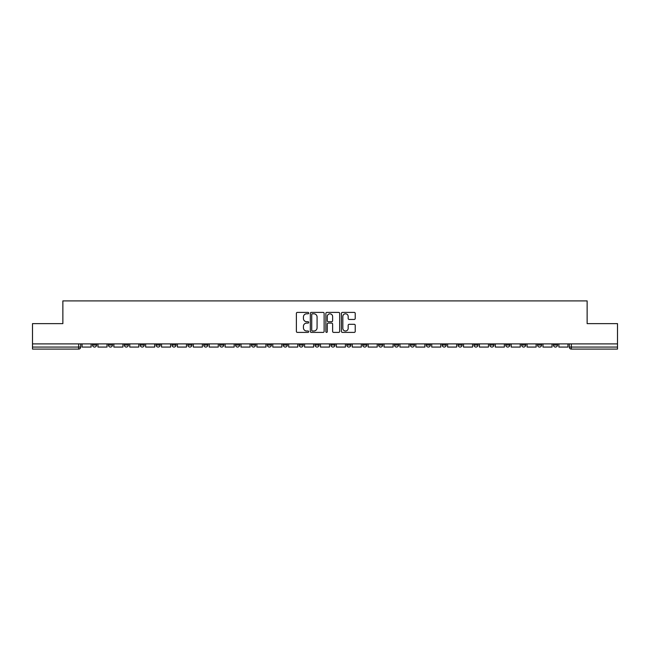 <?xml version="1.0" encoding="UTF-8"?>
<svg xmlns="http://www.w3.org/2000/svg" width="650" height="650" viewBox="0 0 650 650"><rect width="100%" height="100%" fill="white"/><g stroke="black" fill="none" stroke-linecap="round" stroke-linejoin="round"><path stroke-width="0.97" d="M308.701 313.105A0.699 0.699 0 0 0 308.002 312.398L297.375 312.398A0.999 0.999 0 0 0 296.376 313.406L296.376 331.402A0.999 0.999 0 0 0 297.375 332.402L308.002 332.402A0.699 0.699 0 0 0 308.701 331.703A0.699 0.699 0 0 0 308.002 331.004L306.621 331.004A3.201 3.201 0 0 1 303.428 327.803L303.428 326.3A3.201 3.201 0 0 1 306.621 323.099L308.002 323.099A0.699 0.699 0 0 0 308.701 322.4A0.699 0.699 0 0 0 308.002 321.701L306.621 321.701A3.201 3.201 0 0 1 303.428 318.5L303.428 317.005A3.201 3.201 0 0 1 306.621 313.804L308.002 313.804A0.699 0.699 0 0 0 308.701 313.105M521.633 343.899L521.633 345.02L525.704 345.02A2.039 2.039 0 0 1 523.664 347.059A2.039 2.039 0 0 1 521.633 345.02L521.633 343.899M505.741 343.899L505.741 345.02L509.811 345.02A2.039 2.039 0 0 1 507.772 347.059A2.039 2.039 0 0 1 505.741 345.02L505.741 343.899M410.377 343.899L410.377 345.02L414.448 345.02A2.039 2.039 0 0 1 412.417 347.059A2.039 2.039 0 0 1 410.377 345.02L410.377 343.899M394.485 343.899L394.485 345.02L398.556 345.02A2.039 2.039 0 0 1 396.524 347.059A2.039 2.039 0 0 1 394.485 345.02L394.485 343.899M378.592 343.899L378.592 345.02L382.663 345.02A2.039 2.039 0 0 1 380.624 347.059A2.039 2.039 0 0 1 378.592 345.02L378.592 343.899M346.799 343.899L346.799 345.02L350.878 345.02A2.039 2.039 0 0 1 348.839 347.059A2.039 2.039 0 0 1 346.799 345.02L346.799 343.899M315.014 345.02L315.014 343.899L315.014 345.02A2.039 2.039 0 0 0 317.054 347.059A2.039 2.039 0 0 1 315.014 345.02L319.093 345.02A2.039 2.039 0 0 1 317.054 347.059A2.039 2.039 0 0 0 319.093 345.02L319.093 343.899L319.093 345.02M299.122 345.02L299.122 343.899L299.122 345.02A2.039 2.039 0 0 0 301.161 347.059A2.039 2.039 0 0 1 299.122 345.02L303.201 345.02A2.039 2.039 0 0 1 301.161 347.059M283.229 345.02L283.229 343.899L283.229 345.02A2.039 2.039 0 0 0 285.269 347.059A2.039 2.039 0 0 1 283.229 345.02L287.308 345.02A2.039 2.039 0 0 1 285.269 347.059A2.039 2.039 0 0 0 287.308 345.02L287.308 343.899L287.308 345.02M267.337 343.899L267.337 345.02L271.408 345.02A2.039 2.039 0 0 1 269.376 347.059A2.039 2.039 0 0 1 267.337 345.02L267.337 343.899M251.444 343.899L251.444 345.02L255.515 345.02A2.039 2.039 0 0 1 253.476 347.059A2.039 2.039 0 0 1 251.444 345.02L251.444 343.899M235.552 343.899L235.552 345.02L239.623 345.02A2.039 2.039 0 0 1 237.583 347.059A2.039 2.039 0 0 1 235.552 345.02L235.552 343.899M219.651 345.02L219.651 343.899L219.651 345.02A2.039 2.039 0 0 0 221.691 347.059A2.039 2.039 0 0 1 219.651 345.02L223.73 345.02A2.039 2.039 0 0 1 221.691 347.059M187.866 345.02L187.866 343.899L187.866 345.02A2.039 2.039 0 0 0 189.906 347.059A2.039 2.039 0 0 1 187.866 345.02L191.945 345.02A2.039 2.039 0 0 1 189.906 347.059A2.039 2.039 0 0 0 191.945 345.02L191.945 343.899L191.945 345.02M171.974 345.02L171.974 343.899L171.974 345.02A2.039 2.039 0 0 0 174.013 347.059A2.039 2.039 0 0 1 171.974 345.02L176.053 345.02A2.039 2.039 0 0 1 174.013 347.059A2.039 2.039 0 0 0 176.053 345.02L176.053 343.899L176.053 345.02M156.081 345.02L156.081 343.899L156.081 345.02A2.039 2.039 0 0 0 158.121 347.059A2.039 2.039 0 0 1 156.081 345.02L160.16 345.02A2.039 2.039 0 0 1 158.121 347.059A2.039 2.039 0 0 0 160.16 345.02L160.16 343.899L160.16 345.02M140.189 345.02L140.189 343.899L140.189 345.02A2.039 2.039 0 0 0 142.228 347.059A2.039 2.039 0 0 1 140.189 345.02L144.259 345.02A2.039 2.039 0 0 1 142.228 347.059M124.296 345.02L124.296 343.899L124.296 345.02A2.039 2.039 0 0 0 126.336 347.059A2.039 2.039 0 0 1 124.296 345.02L128.367 345.02A2.039 2.039 0 0 1 126.336 347.059A2.039 2.039 0 0 0 128.367 345.02L128.367 343.899L128.367 345.02M108.404 345.02L108.404 343.899L108.404 345.02A2.039 2.039 0 0 0 110.435 347.059A2.039 2.039 0 0 1 108.404 345.02L112.474 345.02A2.039 2.039 0 0 1 110.435 347.059A2.039 2.039 0 0 0 112.474 345.02L112.474 343.899L112.474 345.02M354.226 319.451A0.999 0.999 0 0 0 355.225 318.451L355.225 313.406A0.999 0.999 0 0 0 354.226 312.398L342.428 312.398A0.999 0.999 0 0 0 341.429 313.406L341.429 331.402A0.999 0.999 0 0 0 342.428 332.402L354.226 332.402A0.999 0.999 0 0 0 355.225 331.402L355.225 325.301A0.999 0.999 0 0 0 354.226 324.301L349.172 324.301A0.999 0.999 0 0 0 348.173 325.301L348.173 328.331A2.673 2.673 0 0 1 345.499 331.004A2.673 2.673 0 0 1 342.826 328.331L342.826 316.477A2.673 2.673 0 0 1 345.499 313.804A2.673 2.673 0 0 1 348.173 316.477L348.173 318.451A0.999 0.999 0 0 0 349.172 319.451L354.226 319.451M32.5 343.899L32.5 323.627L62.863 323.627L62.863 300.901L587.137 300.901L587.137 323.627L617.5 323.627L617.5 343.899L32.5 343.899L32.5 347.059L80.689 347.059L80.689 343.899L80.689 347.059A2.039 2.039 0 0 1 78.65 349.099L32.5 349.099L32.5 347.059M324.123 313.406A0.999 0.999 0 0 0 323.123 312.398L311.326 312.398A0.999 0.999 0 0 0 310.326 313.406L310.326 331.402A0.999 0.999 0 0 0 311.326 332.402L323.123 332.402A0.999 0.999 0 0 0 324.123 331.402L324.123 313.406M326.877 312.398L338.674 312.398A0.999 0.999 0 0 1 339.674 313.406L339.674 331.402A0.999 0.999 0 0 1 338.674 332.402L333.629 332.402A0.999 0.999 0 0 1 332.621 331.402L332.621 324.098A0.999 0.999 0 0 0 331.622 323.099L328.274 323.099A0.999 0.999 0 0 0 327.275 324.098L327.275 331.703A0.699 0.699 0 0 1 326.576 332.402A0.699 0.699 0 0 1 325.877 331.703L325.877 313.406A0.999 0.999 0 0 1 326.877 312.398M569.311 343.899L569.311 347.059L617.5 347.059L617.5 349.099L571.35 349.099A2.039 2.039 0 0 1 569.311 347.059M617.5 343.899L617.5 347.059M557.489 343.899L557.489 345.02A2.039 2.039 0 0 1 555.457 347.059A2.039 2.039 0 0 1 553.418 345.02L557.489 345.02M553.418 343.899L553.418 345.02M541.596 343.899L541.596 345.02A2.039 2.039 0 0 1 539.565 347.059A2.039 2.039 0 0 1 537.526 345.02L541.596 345.02M537.526 343.899L537.526 345.02M525.704 343.899L525.704 345.02M509.811 343.899L509.811 345.02L509.811 343.899M493.919 343.899L493.919 345.02A2.039 2.039 0 0 1 491.879 347.059A2.039 2.039 0 0 1 489.84 345.02L493.919 345.02M489.84 343.899L489.84 345.02M478.026 343.899L478.026 345.02A2.039 2.039 0 0 1 475.987 347.059A2.039 2.039 0 0 1 473.948 345.02L478.026 345.02M473.948 343.899L473.948 345.02M462.134 343.899L462.134 345.02A2.039 2.039 0 0 1 460.094 347.059A2.039 2.039 0 0 1 458.055 345.02L462.134 345.02M458.055 343.899L458.055 345.02M446.241 343.899L446.241 345.02A2.039 2.039 0 0 1 444.202 347.059A2.039 2.039 0 0 1 442.163 345.02L446.241 345.02M442.163 343.899L442.163 345.02M430.349 343.899L430.349 345.02A2.039 2.039 0 0 1 428.309 347.059A2.039 2.039 0 0 1 426.27 345.02L430.349 345.02M426.27 343.899L426.27 345.02M414.448 343.899L414.448 345.02A2.039 2.039 0 0 1 412.417 347.059M398.556 343.899L398.556 345.02M382.663 345.02L382.663 343.899L382.663 345.02A2.039 2.039 0 0 1 380.624 347.059M366.771 343.899L366.771 345.02A2.039 2.039 0 0 1 364.731 347.059A2.039 2.039 0 0 1 362.692 345.02A2.039 2.039 0 0 0 364.731 347.059A2.039 2.039 0 0 0 366.771 345.02L362.692 345.02L362.692 343.899M350.878 345.02L350.878 343.899L350.878 345.02A2.039 2.039 0 0 1 348.839 347.059M334.986 343.899L334.986 345.02A2.039 2.039 0 0 1 332.946 347.059A2.039 2.039 0 0 1 330.907 345.02A2.039 2.039 0 0 0 332.946 347.059M330.907 343.899L330.907 345.02L334.986 345.02M303.201 343.899L303.201 345.02L303.201 343.899M271.408 345.02L271.408 343.899L271.408 345.02A2.039 2.039 0 0 1 269.376 347.059M255.515 345.02L255.515 343.899L255.515 345.02A2.039 2.039 0 0 1 253.476 347.059M239.623 345.02L239.623 343.899L239.623 345.02A2.039 2.039 0 0 1 237.583 347.059M223.73 343.899L223.73 345.02L223.73 343.899M207.838 345.02L207.838 343.899L207.838 345.02A2.039 2.039 0 0 1 205.798 347.059A2.039 2.039 0 0 1 203.759 345.02L207.838 345.02A2.039 2.039 0 0 1 205.798 347.059M203.759 343.899L203.759 345.02M144.259 343.899L144.259 345.02L144.259 343.899M96.582 343.899L96.582 345.02A2.039 2.039 0 0 1 94.543 347.059A2.039 2.039 0 0 1 92.511 345.02A2.039 2.039 0 0 0 94.543 347.059A2.039 2.039 0 0 0 96.582 345.02L96.582 343.899M92.511 343.899L92.511 345.02L96.582 345.02M78.65 343.899L78.65 349.099A2.039 2.039 0 0 0 80.689 347.059M312.423 313.804A0.699 0.699 0 0 0 311.724 314.502L311.724 330.306A0.699 0.699 0 0 0 312.423 331.004L313.877 331.004A3.201 3.201 0 0 0 317.078 327.803L317.078 317.005A3.201 3.201 0 0 0 313.877 313.804L312.423 313.804M332.621 316.526A2.673 2.673 0 0 0 329.948 313.852A2.673 2.673 0 0 0 327.275 316.526L327.275 320.702A0.999 0.999 0 0 0 328.274 321.701L331.622 321.701A0.999 0.999 0 0 0 332.621 320.702L332.621 316.526M91.13 343.899L91.13 347.059L82.062 347.059L82.062 343.899M107.022 343.899L107.022 347.059L97.955 347.059L97.955 343.899M122.923 343.899L122.923 347.059L113.856 347.059L113.856 343.899M138.816 343.899L138.816 347.059L129.748 347.059L129.748 343.899M154.708 343.899L154.708 347.059L145.641 347.059L145.641 343.899M170.601 343.899L170.601 347.059L161.533 347.059L161.533 343.899M186.493 343.899L186.493 347.059L177.426 347.059L177.426 343.899M202.386 343.899L202.386 347.059L193.318 347.059L193.318 343.899M218.278 343.899L218.278 347.059L209.211 347.059L209.211 343.899M234.171 343.899L234.171 347.059L225.103 347.059L225.103 343.899M250.063 343.899L250.063 347.059L240.996 347.059L240.996 343.899M265.964 343.899L265.964 347.059L256.896 347.059L256.896 343.899M281.856 343.899L281.856 347.059L272.789 347.059L272.789 343.899M297.749 343.899L297.749 347.059L288.681 347.059L288.681 343.899M313.641 343.899L313.641 347.059L304.574 347.059L304.574 343.899M329.534 343.899L329.534 347.059L320.466 347.059L320.466 343.899M345.426 343.899L345.426 347.059L336.359 347.059L336.359 343.899M361.319 343.899L361.319 347.059L352.251 347.059L352.251 343.899M377.211 343.899L377.211 347.059L368.144 347.059L368.144 343.899M393.104 343.899L393.104 347.059L384.036 347.059L384.036 343.899M409.004 343.899L409.004 347.059L399.937 347.059L399.937 343.899M424.897 343.899L424.897 347.059L415.829 347.059L415.829 343.899M440.789 343.899L440.789 347.059L431.722 347.059L431.722 343.899M456.682 343.899L456.682 347.059L447.614 347.059L447.614 343.899M472.574 343.899L472.574 347.059L463.507 347.059L463.507 343.899M488.467 343.899L488.467 347.059L479.399 347.059L479.399 343.899M504.359 343.899L504.359 347.059L495.292 347.059L495.292 343.899M520.252 343.899L520.252 347.059L511.184 347.059L511.184 343.899M536.144 343.899L536.144 347.059L527.077 347.059L527.077 343.899M552.045 343.899L552.045 347.059L542.977 347.059L542.977 343.899M567.938 343.899L567.938 347.059L558.87 347.059L558.87 343.899M571.35 343.899L571.35 349.099"/></g></svg>
